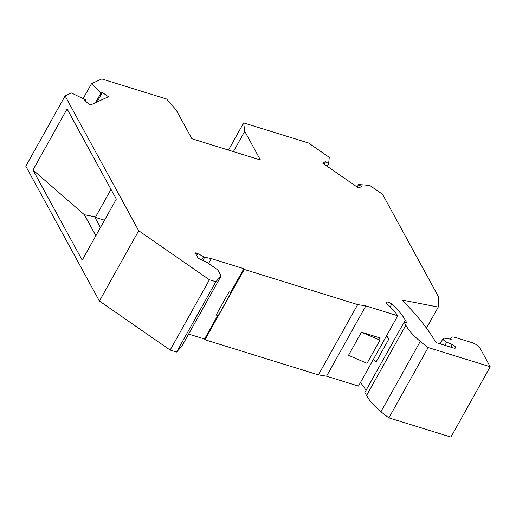 <?xml version="1.0" encoding="UTF-8"?>
<svg xmlns="http://www.w3.org/2000/svg" width="516" height="516" viewBox="0 0 516 516"><rect width="100%" height="100%" fill="white"/><g stroke="black" fill="none" stroke-linecap="round" stroke-linejoin="round"><path stroke-width="0.77" d="M188.637 334.071L204.562 339.006L204.968 339.747L318.398 374.893L326.564 376.19L365.85 305.891L397.759 315.779L358.465 386.078L326.564 376.19M444.927 345.339L446.708 342.16L452.274 344.585A3.56 1.303 -150.8 0 1 455.583 347.874A3.56 1.303 -150.8 0 1 453.487 347.99L435.981 342.566A212.199 77.523 -150.8 0 0 402.016 300.028L438.252 307.065L438.781 297.293L382.537 194.28L369.74 185.412L358.549 184.515L361.548 186.599L358.53 187.992L322.584 163.075L325.602 161.676L328.602 163.759L329.279 157.367L308.594 143.022L243.662 122.905L244.745 131.296L260.412 159.986L191.875 138.746L176.201 110.05L166.7 99.059L101.775 78.935L91.506 83.689L100.865 93.19L102.355 92.499L108.431 96.718L90.603 104.967L84.521 100.755L86.011 100.065L71.434 92.977L65.093 95.918L25.8 166.216L99.414 301.028L170.138 350.061L176.569 352.054L181.813 346.281L221.106 275.983L217.765 269.862L206.897 262.328L198.183 258.252L195.222 252.821L197.789 253.614L204.717 257.194L211.302 258.619L243.855 268.701L244.255 269.442L357.685 304.595L365.85 305.891M388.89 417.844A67.648 24.716 -150.8 0 1 380.969 411.71L420.263 341.405A67.648 24.716 -150.8 0 0 428.177 347.545L388.89 417.844L450.907 437.065L490.2 366.76L480.073 348.216A7.121 2.599 -150.8 0 0 472.037 342.643L455.215 337.432A7.121 2.599 -150.8 0 0 451.023 337.67L450.216 339.115M380.969 411.71A49.846 18.208 -150.8 0 1 366.547 395.533L405.834 325.235L404.144 322.132L406.608 322.526L405.389 320.301A59.101 21.595 -150.8 0 0 391.721 304.098A3.56 1.303 -150.8 0 0 388.587 302.305A3.56 1.303 -150.8 0 0 386.432 302.408A3.56 1.303 -150.8 0 0 387.361 304.188A51.981 18.989 -150.8 0 1 397.759 315.779M404.144 322.132L364.857 392.437L366.547 395.533M360.439 382.556A59.101 21.595 -150.8 0 1 365.992 390.399M420.263 341.405A49.846 18.208 -150.8 0 1 405.834 325.235M428.177 347.545L490.2 366.76M446.708 342.16A3.915 1.432 -150.8 0 1 443.07 338.541A3.915 1.432 -150.8 0 1 444.553 338.219L451.229 339.276A7.121 2.599 -150.8 0 1 451.023 337.67M65.093 95.918L138.701 230.729L209.431 279.762L215.862 281.755L221.106 275.983M230.981 292.843L218.042 315.986L216.172 314.941L229.104 291.798L230.981 292.843L230.678 292.282L243.855 268.701M208.574 263.495L211.302 258.619M204.562 339.006L217.571 315.721M230.678 292.282L229.104 291.798M357.685 304.595L318.398 374.893M204.968 339.747L244.255 269.442M379.957 340.179L361.445 332.188L348.506 355.33L367.018 363.328L379.957 340.179L379.686 338.096A31.166 11.384 -150.8 0 0 379.647 337.825L361.445 332.188M204.717 257.194L202.84 260.561M203.498 256.813L201.685 260.058M197.789 253.614L196.706 255.549M328.602 163.759L327.196 166.275M243.662 122.905L228.472 150.085M244.745 131.296L233.393 151.614M91.506 83.689L83.134 98.666M97.053 101.981L102.355 92.499M100.865 93.19L95.563 102.671M86.011 100.065L85.314 101.304M32.966 169.977L67.08 108.934L116.319 199.105L82.205 260.148L32.966 169.977L84.372 214.727L94.576 216.726L95.337 217.391L110.998 189.366M138.701 230.729L99.414 301.028M104.509 220.229L95.337 217.391M100.452 227.492L94.576 216.726M95.847 235.735L84.372 214.727M215.862 281.755L176.569 352.054M209.431 279.762L170.138 350.061M324.196 164.191L325.602 161.676M438.252 307.065L426.474 328.15M358.549 184.515L357.143 187.031M386.548 335.839A59.101 21.595 -150.8 0 1 388.974 338.883L376.041 362.026L373.262 359.607M386.2 336.464L388.974 338.883M452.274 344.585L450.829 347.165M390.186 306.852L391.721 304.098M404.351 322.165L405.389 320.301M443.07 338.541L440.103 343.843"/></g></svg>
